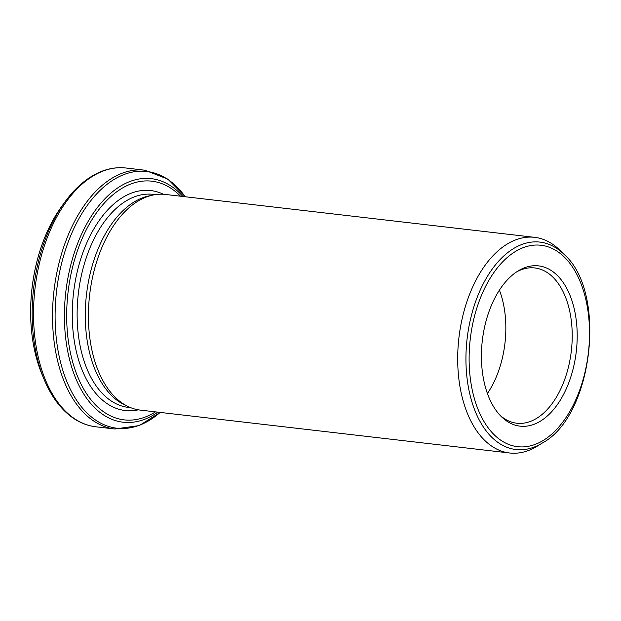 <?xml version="1.0" encoding="UTF-8"?>
<svg xmlns="http://www.w3.org/2000/svg" width="621" height="621" viewBox="0 0 621 621"><rect width="100%" height="100%" fill="white"/><g stroke="black" fill="none" stroke-linecap="round" stroke-linejoin="round"><path stroke-width="0.93" d="M57.295 212.871A122.003 71.539 96.6 0 0 52.777 220.502A122.003 71.539 96.6 0 0 36.701 358.946A122.003 71.539 96.6 0 0 39.348 367.407M509.616 452.996L140.346 410.108A108.551 63.652 -83.4 0 1 128.322 406.639A108.551 63.652 -83.4 0 1 89.703 294.37A108.551 63.652 -83.4 0 1 152.89 195.072A108.551 63.652 -83.4 0 1 165.388 194.451L534.665 237.338A108.551 63.652 96.6 0 0 458.981 337.257A108.551 63.652 96.6 0 0 509.616 452.996A108.551 63.652 96.6 0 0 537.188 446.196L542.389 443.006A104.406 61.223 -83.4 0 1 467.171 338.228A104.406 61.223 -83.4 0 1 564.272 254.563L559.94 250.271A108.551 63.652 96.6 0 0 534.665 237.338M482.377 340.122A80.668 47.297 96.6 0 0 501.225 416.512A80.668 47.297 96.6 0 0 576.296 351.455A80.668 47.297 96.6 0 0 518.131 270.927A80.668 47.297 96.6 0 0 482.377 340.122M499.921 415.162A78.161 45.83 96.6 0 0 516.804 423.227A78.161 45.83 96.6 0 0 571.343 350.881A78.161 45.83 96.6 0 0 534.836 267.954A78.161 45.83 96.6 0 0 516.556 271.936M152.89 195.072L148.978 195.91A107.254 62.892 96.6 0 0 86.552 294.012A107.254 62.892 96.6 0 0 124.705 404.931L128.322 406.639M487.407 393.512A78.161 45.83 96.6 0 0 499.408 290.147M157.85 412.142A122.601 71.889 -83.4 0 1 65.857 291.528A122.601 71.889 -83.4 0 1 182.892 196.484M180.509 196.205A120.14 70.445 96.6 0 0 68.1 291.8A120.14 70.445 96.6 0 0 155.467 411.863M54.066 290.123A130.263 76.383 -83.4 0 1 144.887 170.216L125.892 168.004A130.263 76.383 96.6 0 0 35.071 287.911A130.263 76.383 96.6 0 0 95.836 426.798L114.831 429.002A130.263 76.383 -83.4 0 1 54.066 290.123M64.677 202.267L61.401 206.809A122.166 71.632 96.6 0 0 41.956 374.253L44.107 379.423A129.246 75.785 -83.4 0 1 64.677 202.267C75.615 187.177 87.879 176.9 101.471 171.419C109.614 168.221 117.757 167.088 125.892 168.004M163.385 194.272A110.724 64.926 96.6 0 0 73.581 292.491A110.724 64.926 96.6 0 0 138.351 409.821M155.475 194.614L153.17 194.342A107.254 62.892 96.6 0 0 78.393 293.065A107.254 62.892 96.6 0 0 128.431 407.415L130.728 407.679M470.314 338.608A101.402 59.461 96.6 0 0 548.413 436.889A101.402 59.461 96.6 0 0 569.209 262.497A101.402 59.461 96.6 0 0 470.314 338.608M185.221 196.756A129.246 75.785 96.6 0 0 109.125 182.76A129.246 75.785 96.6 0 0 56.635 290.426A129.246 75.785 96.6 0 0 82.593 408.23A129.246 75.785 96.6 0 0 160.171 412.414M61.401 206.809L52.777 220.502M41.956 374.253L36.701 358.946M564.272 254.563C607.416 292.444 593.063 416.023 542.389 443.006M44.107 379.423C51.295 396.609 60.874 409.433 72.851 417.879C80.047 422.862 87.708 425.827 95.836 426.798M160.218 412.414L139.251 425.587L114.831 429.002M185.26 196.756L167.872 179.135L144.887 170.216"/></g></svg>
